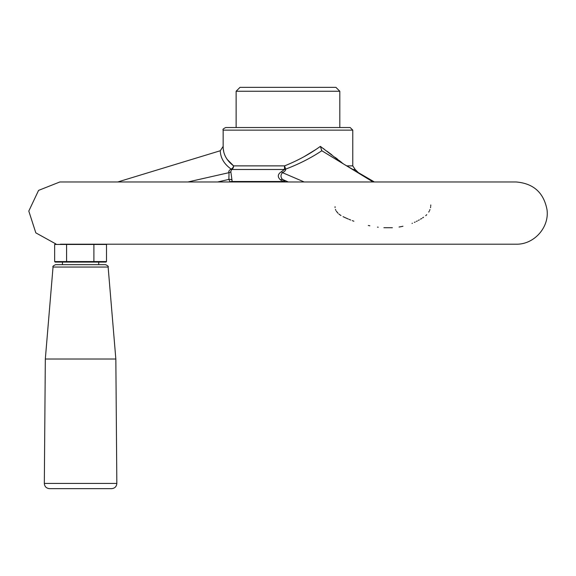 <?xml version="1.0" encoding="UTF-8"?>
<svg xmlns="http://www.w3.org/2000/svg" width="576" height="576" viewBox="0 0 576 576"><rect width="100%" height="100%" fill="white"/><g stroke="black" fill="none" stroke-linecap="round" stroke-linejoin="round"><path stroke-width="0.86" d="M111.65 488.642L49.514 488.642C46.346 488.333 44.618 486.59 44.33 483.422L116.834 483.422C116.546 486.59 114.818 488.333 111.65 488.642M100.67 264.672L98.726 264.672L98.726 262.08M62.438 262.08L62.438 264.672L60.494 264.672M108.13 267.048L53.035 267.048C52.438 266.508 53.294 265.716 55.62 264.672L105.545 264.672C107.87 265.716 108.727 266.508 108.13 267.048L115.841 359.028L45.324 359.028L44.33 483.422M339.811 127.534L339.811 91.246L236.124 91.246L236.124 127.534M339.811 91.246L335.923 87.358L240.012 87.358L236.124 91.246M187.934 181.973L229.046 172.649C228.362 171.403 229.075 170.23 231.185 169.121C224.129 164.074 220.493 157.946 220.284 150.746L117.756 181.973M60.394 244.188L516.089 244.188C533.938 244.721 549.446 227.477 547.027 209.794C543.78 192.665 533.47 183.391 516.089 181.973L59.846 181.973L38.57 190.39L28.8 211.075L35.82 232.848L55.836 243.929M430.776 204.97L430.762 205.79M430.675 206.676L430.51 207.662M429.955 209.57L429.617 210.42M429.221 211.241L428.746 212.09M426.751 214.69L425.743 215.647M423.569 217.238L422.582 217.894M421.61 218.506L420.53 219.168M419.292 219.888L418.428 220.37M417.298 220.968L416.419 221.422M415.188 222.019L414.382 222.394M412.438 223.236L412.049 223.394M402.962 226.26L401.234 226.627M400.817 226.706L399.074 227.016M392.364 227.736L383.89 227.714M378.223 227.203L377.482 227.11M369.864 225.806L368.309 225.468M353.858 221.22L352.282 220.63M350.69 220.018L349.099 219.37M348.257 219.017L345.751 217.922M345.665 217.879L343.044 216.648M340.992 215.539L339.66 214.632M339.574 214.574L338.904 214.042M338.047 213.278L336.334 211.205M335.851 210.37L335.448 209.412M335.066 207.562L335.074 206.705M93.895 244.447L106.502 244.447L106.502 261.562L93.895 261.562L93.895 244.447L54.655 244.447L55.915 243.929M230.148 181.973L228.859 179.402L217.634 181.973M231.811 179.892A3.888 3.19 174.7 0 0 228.859 179.402L229.046 172.649A3.888 3.341 159 0 0 230.818 171.684L232.186 181.498A3.888 2.988 -56.5 0 0 230.285 181.829A3.888 2.743 -138 0 1 230.918 181.973M321.754 150.703L320.371 146.376L318.521 147.701M316.13 149.35L304.229 156.6M302.99 157.277L301.997 157.802M301.255 158.198L299.218 159.25M298.937 159.394L298.073 159.826M285.271 181.973L285.314 181.829A3.888 3.29 -48.5 0 0 283.349 181.498L280.483 179.892C277.279 176.918 277.61 174.182 281.462 171.684A3.888 1.051 -119.8 0 0 282.485 172.649C280.519 174.816 280.49 177.07 282.42 179.402L285.545 181.973M280.483 179.892A3.888 1.771 129.8 0 1 282.42 179.402L288.31 181.973M373.075 181.973L321.811 150.746L320.371 146.376L343.39 163.886M281.462 171.684L284.436 169.488A3.888 3.463 141.4 0 0 285.667 169.121C285.905 170.23 284.846 171.403 282.485 172.649L304.193 181.973M223.2 147.845L223.157 146.376C223.049 153.986 226.541 160.488 233.618 165.881A3.888 3.053 -55.4 0 1 231.185 169.121A3.888 0.778 -111.2 0 0 231.581 169.488L230.818 171.684M321.811 150.746C311.026 157.946 298.98 164.074 285.667 169.121L284.566 165.881C297.85 160.553 309.787 154.051 320.371 146.376L320.393 146.383M352.67 169.488L355.205 169.488L352.778 165.881L352.778 130.126L223.157 130.126C222.494 129.506 223.358 128.635 225.749 127.534L350.186 127.534L352.778 130.126M341.388 162.245L340.625 161.633M340.106 161.215L339.206 160.502M337.903 159.473L336.456 158.35M336.211 158.162L335.268 157.442M331.848 154.843L326.966 151.207M324.245 149.206L323.1 148.363M233.618 165.881A3.888 3.262 90 0 1 231.581 169.488L284.436 169.488L284.566 165.881L233.618 165.881L227.174 159.401M227.095 159.286L226.706 158.702M225.259 156.089L225.014 155.549M223.711 151.517L223.33 149.278M220.284 150.746L223.157 146.376L223.157 130.126M66.586 244.447L66.586 261.562L54.655 261.562L54.655 244.447M106.502 261.562L105.984 262.08L55.174 262.08L54.655 261.562M66.744 262.08L66.586 261.562L93.895 261.562L93.758 262.08M232.884 181.973A3.888 3.226 90 0 0 232.186 181.498L283.349 181.498L283.406 181.973M352.778 165.881L346.666 165.881M53.035 267.048L45.324 359.028M115.841 359.028L116.834 483.422M355.205 169.488L358.798 173.095L374.393 181.973L344.614 164.635"/></g></svg>
